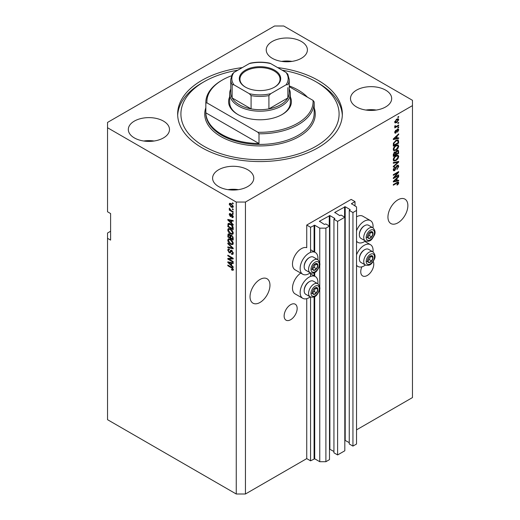 <?xml version="1.0" encoding="UTF-8"?>
<svg xmlns="http://www.w3.org/2000/svg" width="520" height="520" viewBox="0 0 520 520"><rect width="100%" height="100%" fill="white"/><g stroke="black" fill="none" stroke-linecap="round" stroke-linejoin="round"><path stroke-width="0.78" d="M355.004 201.611L351.175 199.4L306.735 225.056L310.564 227.266L314.704 225.232L319.761 228.15L325.891 228.15L329.492 226.07L325.812 223.951L324.356 224.432L319.456 221.247L329.875 215.586L334.776 218.419L333.938 219.258L337.61 221.383L344.812 217.224L341.14 215.098L339.684 215.586L334.776 212.4L345.196 206.739L350.103 209.573L349.258 210.411L352.937 212.537L356.538 210.457L356.538 206.921L351.481 203.645L355.004 201.611L355.004 206.031M351.481 203.645L351.481 203.996M349.258 210.411L349.258 443.969L352.937 446.095L356.538 444.015L356.538 210.457M352.937 446.095L352.937 212.537M344.812 440.232L349.258 442.644M334.776 212.4L334.776 212.758M333.938 219.258L333.938 452.816L337.61 454.942L344.812 450.781L344.812 217.224M337.61 454.942L337.61 221.383M329.492 449.079L333.938 451.49M319.456 221.247L319.456 221.605M110.598 231.25L107.536 233.019L107.536 419.685L236.249 494L245.44 494L306.735 458.614L310.564 460.824L314.704 458.79L319.761 461.708L325.891 461.708L329.492 459.628L329.492 226.07M325.891 461.708L325.891 228.15M319.761 461.708L319.761 288.724M319.761 287.053L319.761 264.661M319.761 262.99L319.761 228.15M310.564 460.824L310.564 297.031M310.564 276.432L310.564 272.968M310.564 252.369L310.564 227.266M306.735 458.614L306.735 298.662M310.258 272.825A12.571 7.254 -60 0 1 302.75 274.248L295.087 269.822A12.571 7.254 -60 0 1 292.487 264.069A12.571 7.254 -60 0 1 297.414 252.031A12.571 7.254 -60 0 1 306.735 247.656L306.735 225.056M284.135 315.959A9.21 5.317 120 0 0 286.039 320.171A9.21 5.317 120 0 0 293.137 317.707A9.21 5.317 120 0 0 297.161 308.438A9.21 5.317 120 0 0 295.25 304.219A9.21 5.317 120 0 0 288.151 306.69A9.21 5.317 120 0 0 284.135 315.959M361.887 266.819A9.21 5.317 120 0 0 360.75 271.719A9.21 5.317 120 0 0 362.661 275.938A9.21 5.317 120 0 0 369.753 273.468A9.21 5.317 120 0 0 373.776 264.199A9.21 5.317 120 0 0 373.217 261.476M250.042 296.712A14.086 8.132 120 0 0 252.954 303.16A14.086 8.132 120 0 0 263.809 299.39A14.086 8.132 120 0 0 269.958 285.214A14.086 8.132 120 0 0 267.046 278.766A14.086 8.132 120 0 0 256.191 282.536A14.086 8.132 120 0 0 250.042 296.712M387.946 217.094A14.086 8.132 120 0 0 390.865 223.542A14.086 8.132 120 0 0 401.719 219.765A14.086 8.132 120 0 0 407.869 205.589A14.086 8.132 120 0 0 404.95 199.141A14.086 8.132 120 0 0 394.095 202.917A14.086 8.132 120 0 0 387.946 217.094M301.373 41.483A20.586 11.889 0 0 0 278.935 38.903A20.586 11.889 0 0 0 266.227 49.888A20.586 11.889 0 0 0 272.259 58.292A20.586 11.889 0 0 0 294.697 60.866A20.586 11.889 0 0 0 307.405 49.888A20.586 11.889 0 0 0 301.373 41.483M292.012 61.386A20.586 11.889 0 0 0 281.619 61.386M163.462 121.102A20.586 11.889 0 0 0 141.031 118.528A20.586 11.889 0 0 0 128.316 129.506A20.586 11.889 0 0 0 134.349 137.91A20.586 11.889 0 0 0 156.787 140.491A20.586 11.889 0 0 0 169.494 129.506A20.586 11.889 0 0 0 163.462 121.102M154.102 141.011A20.586 11.889 0 0 0 143.709 141.011M247.741 169.761A20.586 11.889 0 0 0 225.303 167.186A20.586 11.889 0 0 0 212.596 178.165A20.586 11.889 0 0 0 218.628 186.569A20.586 11.889 0 0 0 241.066 189.144A20.586 11.889 0 0 0 253.773 178.165A20.586 11.889 0 0 0 247.741 169.761M238.381 189.664A20.586 11.889 0 0 0 227.988 189.664M385.651 90.142A20.586 11.889 0 0 0 363.214 87.562A20.586 11.889 0 0 0 350.506 98.547A20.586 11.889 0 0 0 356.538 106.951A20.586 11.889 0 0 0 378.969 109.525A20.586 11.889 0 0 0 391.684 98.547A20.586 11.889 0 0 0 385.651 90.142M376.291 110.045A20.586 11.889 0 0 0 365.898 110.045M300.775 273.104A12.571 7.254 120 0 0 292.487 288.132A12.571 7.254 120 0 0 295.087 293.885L302.75 298.311A12.571 7.254 120 0 0 310.258 296.887M317.837 283.751A12.571 7.254 120 0 0 317.922 282.295A12.571 7.254 120 0 0 315.322 276.543A12.571 7.254 120 0 0 305.637 279.909A12.571 7.254 120 0 0 300.144 292.558A12.571 7.254 120 0 0 302.75 298.311M302.75 274.248A12.571 7.254 -60 0 1 300.144 268.489A12.571 7.254 -60 0 1 305.637 255.847A12.571 7.254 -60 0 1 315.322 252.473A12.571 7.254 -60 0 1 317.922 258.232A12.571 7.254 -60 0 1 317.837 259.688M356.538 254.8A12.571 7.254 -60 0 1 370.481 244.692A12.571 7.254 -60 0 1 373.087 250.445A12.571 7.254 -60 0 1 373.003 251.901M373.003 227.838A12.571 7.254 120 0 0 373.087 226.382A12.571 7.254 120 0 0 370.481 220.63L362.824 216.203A12.571 7.254 120 0 0 356.538 216.827M370.481 220.63A12.571 7.254 120 0 0 356.538 230.737M242.365 67.587A82.349 47.541 0 0 0 177.651 114.023A82.349 47.541 0 0 0 201.773 147.641A82.349 47.541 0 0 0 291.512 157.95A82.349 47.541 0 0 0 342.349 114.023A82.349 47.541 0 0 0 318.227 80.405A82.349 47.541 0 0 0 277.635 67.587M274.56 26L107.536 122.427L107.536 127.738L236.249 202.053L245.44 202.053L412.464 105.619L412.464 100.315L283.751 26L274.56 26M394.407 177.333L398.678 174.869L398.678 175.513L393.315 178.607L393.315 177.925L397.585 172.842L393.315 175.311L393.315 174.668L398.678 171.574L398.678 172.256L394.407 177.333L394.004 177.099M397.183 165.353L398.3 165.23L398.743 166.406L396.935 169.52L398.119 166.712L397.202 165.99L394.713 170.644L393.666 170.775L393.244 169.696L394.843 166.868L393.868 169.312L394.726 169.994L395.902 167.05L397.183 165.353M397.026 165.451L397.832 165.912L396.708 165.704M393.25 169.514L394.726 169.994M393.315 162.578L398.678 161.434L398.678 162.097L393.315 167.044L393.315 166.381L398.047 162.162L393.315 163.248L393.315 162.578M397.924 155.181L398.743 156.533L397.904 158.841L396.065 160.531L393.809 160.959L393.244 159.705C393.523 157.865 394.44 156.52 396 155.662L398.197 155.292M397.924 144.885L398.743 146.237L397.904 148.551L396.065 150.234L393.809 150.663L393.244 149.409C393.523 147.57 394.44 146.224 396 145.366L398.197 145.002M397.072 138.151L398.678 137.767L398.678 138.437L393.315 139.555L393.315 138.924L398.678 133.848L398.678 134.517L397.072 135.987L397.072 138.151L396.448 137.787M397.911 116.922L398.678 116.48L398.678 117.124L397.911 117.566L397.911 116.922M245.44 494L245.44 202.053M356.538 429.858L412.464 397.572L412.464 105.619M396.682 119.158L398.353 118.801L398.743 119.698L396.728 122.59L395.103 122.922L394.706 122.031L396.682 119.158M397.911 122.87L398.678 122.427L398.678 123.071L397.911 123.513L397.911 122.87M396.656 126.172L398.678 125.002L398.678 125.645L394.778 127.901L394.778 127.257L395.395 126.9L394.706 126.535L394.914 125.808L395.473 125.73L395.856 126.516L396.656 126.172M394.706 126.497L395.395 126.9L394.706 126.535M394.875 125.898L395.856 126.516M397.911 127.296L398.678 126.854L398.678 127.498L397.911 127.94L397.911 127.296M397.488 129.149L398.392 129.025L398.743 129.941L397.495 132.203L398.19 130.221L397.585 129.734L395.818 133.088L395.038 133.185L394.706 132.301L395.818 130.189L395.265 131.957L395.74 132.49L397.488 129.149M398.19 130.221L397.079 129.448M394.778 131.677L395.74 132.49M395.967 140.4L398.229 139.925L398.678 143.019L393.315 146.113L393.413 143.325L395.967 140.4M397.098 150.442L398.3 150.261L398.678 153.316L393.315 156.41L393.315 154.492L394.661 152.016L395.785 152.055L397.098 150.442M397.072 180.537L398.678 180.147L398.678 180.817L393.315 181.942L393.315 181.311L398.678 176.234L398.678 176.904L397.072 178.373L397.072 180.537L396.448 180.174M398.743 182.819L398.365 184.008L397.072 185.12L397.007 184.522L398.119 183.157L397.716 182.748L393.315 185.205L393.315 184.561L396.955 182.455L398.437 182.065L398.743 182.819L397.982 182.377L397.943 182.767M398.119 183.157L397.085 182.383M107.536 127.738L107.536 211.783L110.598 213.551L110.598 240.097L107.536 238.322M236.249 494L236.249 202.053M228.917 259.103L233.188 261.567L233.188 262.21L227.819 259.116L227.819 258.427L232.096 258.284L227.819 255.814L227.819 255.171L233.188 258.271L233.188 258.96L228.917 259.103L229.684 258.661L233.188 258.544M232.193 250.705L230.191 252.883L229.222 252.766L227.754 250.12L228.196 248.989L229.353 249.139L229.424 249.828L228.65 249.724L228.378 250.458L229.236 252.129L229.775 252.239L230.412 250.549L231.692 250.328L233.253 253.181L232.778 254.391L231.446 254.208L231.374 253.526L232.271 253.636L232.629 252.766L231.706 250.984L231.153 250.906L231.92 250.464M231.147 250.127L230.718 250.198M227.819 243.087L233.188 248.131L233.188 248.794L227.819 247.553L227.819 246.889L232.557 248.138L227.819 243.75L227.819 243.087M233.253 243.308L232.414 244.654L230.575 244.218C228.975 243.367 228.04 242.008 227.754 240.13L228.319 238.881L230.51 239.272L232.433 241.014L233.253 243.308M233.253 233.019L232.414 234.358L230.575 233.922C228.975 233.077 228.04 231.712 227.754 229.833L228.319 228.586L230.51 228.975L232.433 230.718L233.253 233.019M232.421 208.767L233.188 209.209L233.188 209.853L232.421 209.411L232.421 208.767M231.192 203.639L233.253 206.557L232.856 207.441L231.231 207.116L229.216 204.224L229.613 203.339L231.192 203.639M233.253 269.601L232.875 270.348L231.582 269.971L231.511 269.288L232.629 269.211L232.219 268.333L227.819 265.707L227.819 265.064L231.458 267.169L233.253 269.601M233.246 269.113L232.479 269.555L233.142 268.911M231.582 223.002L233.188 224.464L233.188 225.134L227.819 220.058L227.819 219.433L233.188 220.552L233.188 221.221L231.582 220.838L231.582 223.002M231.998 214.474L233.253 216.723L232.921 217.6L231.998 217.536L231.933 216.853L232.694 216.359L232.089 215.176L231.036 216.573L230.328 216.489L229.216 214.416L229.561 213.512L230.328 213.59L230.399 214.279L229.769 214.714L230.25 215.8L231.205 214.338L231.998 214.474M231.933 216.853L233.175 216.08M230.399 214.279L229.769 214.714M230.25 215.8L231.342 215.339L231.699 214.331M232.421 213.109L233.188 213.551L233.188 214.194L232.421 213.753L232.421 213.109M231.16 210.535L233.188 211.705L233.188 212.349L229.281 210.093L229.281 209.45L229.905 209.807L229.216 208.65L229.424 208.162L231.16 210.535M232.421 202.813L233.188 203.255L233.188 203.899L232.421 203.457L232.421 202.813M228.586 224.432L228.69 223.509L227.922 223.951C228.482 223.203 229.333 223.21 230.471 223.971C232.063 224.776 232.967 226.083 233.188 227.89L233.188 229.717L227.819 226.623L228.267 223.509M230.9 235.066L230.295 235.417L231.608 235.326L233.188 238.108L233.188 240.013L227.819 236.919L228.176 233.961L229.171 234.078L230.295 235.417L230.529 235.144M231.582 265.382L233.188 266.851L233.188 267.521L227.819 262.444L227.819 261.82L233.188 262.932L233.188 263.601L231.582 263.218L231.582 265.382M356.538 241.137A12.571 7.254 120 0 0 357.916 242.398A12.571 7.254 120 0 0 365.417 240.975M365.417 265.038A12.571 7.254 -60 0 1 357.916 266.461A12.571 7.254 -60 0 1 356.538 265.2M233.643 269.906L232.349 269.529M232.252 269.588L231.582 269.971M232.655 268.086L232.219 268.333M228.378 265.389L227.819 265.707M228.806 219.823L227.819 220.058M233.188 220.591L231.582 220.838M231.719 220.753L231.719 220.246L230.958 220.688L228.378 220.071L230.958 222.424L230.958 220.688M231.582 222.066L230.958 222.424M229.041 219.687L228.378 220.071M233.194 217.217L231.998 217.536M232.765 217.094L232.733 216.762M232.544 214.91L232.089 215.176M232.375 214.747L231.738 215.118M231.328 216.151L230.328 216.489M231.094 216.047L230.685 215.728M229.989 214.214L229.216 214.416M229.983 213.974L230.042 213.493M231.017 215.358L231.342 215.339L231.017 215.358M232.973 213.434L232.421 213.753M229.84 209.775L229.281 210.093M229.651 208.397L229.216 208.65M232.973 203.138L232.421 203.457M233.155 207.103L232.252 206.811M231.855 206.758L231.231 207.116M231.751 204.003L229.769 204.561L229.983 203.781L229.216 204.224M229.983 203.781L230.081 203.229M230.99 203.522L230.016 204.035M233.168 205.946L232.447 206.745L233.239 206.291M229.769 204.561L231.231 206.472L232.694 206.219L231.231 204.302M232.973 209.086L232.421 209.411M233.188 228.833L232.765 228.592M228.449 226.258L227.819 226.623M229.931 223.685L228.553 224.439L228.449 226.343L232.557 228.716L231.777 225.615L230.464 224.608L228.553 224.439L227.819 224.874M233.188 228.352L232.557 228.716M230.997 224.302L230.464 224.608M232.2 225.368L231.777 225.615M233.142 227.272L232.557 227.611M233.181 233.916L231.342 233.48M231.179 233.571L230.575 233.922M228.52 229.567L227.754 229.833M228.52 229.392L228.761 228.456M230.048 228.735L228.8 229.275L229.281 229.183L228.378 230.191L230.581 233.285L232.2 233.578L232.629 232.661L230.49 229.613L229.281 229.183L230.055 228.742M232.2 233.578L233.246 232.856M231.023 229.307L230.49 229.613M233.181 232.336L232.629 232.661M233.188 239.129L232.765 238.888M230.678 237.679L230.256 237.439M228.449 236.555L227.819 236.919M228.586 234.722L228.664 233.883M231.732 235.397L230.919 235.865L230.678 237.919L232.557 239.005L232.492 237.068L231.614 235.969L230.919 235.865M230.815 235.983L230.724 235.17M229.71 234.507L228.449 235.58L228.449 236.633L230.048 237.562L229.996 235.761L228.65 234.669L229.417 234.228M230.678 237.198L230.048 237.562M230.763 235.319L229.996 235.761M233.188 238.647L232.557 239.005M232.115 235.683L231.614 235.969M232.953 236.802L232.492 237.068M233.129 237.4L232.557 237.731M233.181 244.205L231.342 243.776M231.179 243.867L230.575 244.218M228.52 239.857L227.754 240.13M228.52 239.688L228.761 238.752M230.048 239.031L228.8 239.571L229.281 239.473L228.378 240.487L230.581 243.575L232.2 243.867L232.629 242.951L230.49 239.909L229.281 239.473L230.055 239.031M232.2 243.867L233.246 243.145M231.023 239.603L230.49 239.909M233.181 242.632L232.629 242.951M233.188 248.177L232.687 248.06M229.392 247.292L227.819 247.553M232.947 247.91L232.557 248.138M228.261 243.497L227.819 243.75M233.083 254.053L232.206 253.767L231.446 254.208M232.271 253.636L233.246 252.974M233.181 252.447L232.629 252.766M230.497 252.519L229.222 252.766M228.52 249.841L227.754 250.12M228.52 249.678L228.657 248.905M231.179 250.107L230.542 251.797L229.775 252.239M229.125 258.98L228.586 258.674L227.819 259.116M232.655 257.966L232.096 258.284M228.378 255.495L227.819 255.814M228.806 262.21L227.819 262.444M233.188 262.977L231.582 263.218M231.719 263.139L231.719 262.632L230.958 263.068L228.378 262.45L230.958 264.81L230.958 263.068M231.582 264.446L230.958 264.81M229.041 262.074L228.378 262.45M398.119 116.799L398.678 117.124M397.885 118.703L398.743 119.698M397.982 119.255L396.975 118.995M396.103 122.233L396.728 122.59M395.707 122.284L394.803 122.577M394.719 121.765L395.499 122.213L395.265 121.726L396.721 121.947L398.19 120.003L397.95 119.509M394.784 121.446L395.265 121.726L396.721 119.776L396.195 119.477M398.19 120.003L396.721 119.776M398.119 122.752L398.678 123.071M398.119 125.327L398.678 125.645M395.616 126.529L395.187 126.776M398.119 127.173L398.678 127.498M397.911 128.973L398.743 129.941M396.76 129.818L397.228 130.084M395.324 132.451L395.05 132.645L395.818 133.088M395.421 130.526L395.889 130.793M397.911 137.95L398.678 138.437M397.911 137.995L396.448 138.3L396.448 136.559L393.868 138.918L396.448 138.3M395.856 138.424L394.647 138.671M393.763 138.859L393.315 138.951M398.236 134.264L398.678 134.517M396.669 135.752L397.072 135.987M396.305 136.091L396.305 136.481M393.529 138.723L393.868 138.918M396.051 136.331L396.448 136.559M397.748 139.809L397.911 140.751L398.678 141.193M398.047 142.656L398.678 143.019M393.731 144.989L393.315 145.23M396.526 140.114L397.722 140.608L396.565 140.095M393.939 145.113L398.047 142.74L398.047 141.635L397.267 140.543L395.954 141.05L394.043 143.084L393.939 145.113L393.315 144.749M393.348 143.683L393.939 144.02M393.588 142.825L394.043 143.084M395.428 140.745L395.954 141.05M397.501 148.317L397.904 148.551M395.473 149.897L396.065 150.234M394.738 150.085L393.484 150.365M397.748 144.852L397.982 145.795L398.743 146.237M393.322 148.727L394.284 149.981L396.071 149.591L398.119 146.601L397.696 145.678L396.461 145.126M393.25 149.26L394.284 149.981M394.349 146.744L394.771 146.991L393.868 149.045M395.454 145.717L395.98 146.023L394.771 146.991M397.696 145.678L395.98 146.023M397.813 150.176L397.911 151.047M398.047 152.952L398.678 153.316M395.96 153.998L395.538 154.238M393.731 155.285L393.315 155.526M395.454 151.859L395.401 152.575M394.726 152.295L393.985 152.165M393.939 155.402L395.538 154.479L395.493 152.744L394.751 152.607L393.939 155.402L393.315 155.044M394.251 152.315L395.493 152.744M395.538 153.758L396.168 154.122L398.047 153.03L397.982 151.171L397.04 150.514M396.604 150.794L397.104 151.086L396.168 152.932L396.168 154.122M397.982 151.171L397.104 151.086M397.501 158.607L397.904 158.841M395.473 160.186L396.065 160.531M394.738 160.381L393.484 160.66M397.748 155.149L397.982 156.091L398.743 156.533M393.322 159.023L394.284 160.277L396.071 159.881L398.119 156.897L397.696 155.974L396.461 155.422M393.25 159.555L394.284 160.277M394.349 157.04L394.771 157.287L393.868 159.334M395.454 156.013L395.98 156.319L394.771 157.287M397.696 155.974L395.98 156.319M397.911 161.597L398.678 162.097M397.3 161.727L398.047 162.162M397.28 161.72L393.315 162.637M397.839 165.133L397.982 165.958L398.743 166.406M394.147 170.072L394.713 170.644M393.946 170.203L393.361 170.417M394.413 167.18L394.914 167.466M393.322 168.994L393.868 169.312M398.119 175.188L398.678 175.513M394.199 177.209L393.64 177.535M397.033 172.523L397.585 172.842M398.079 171.919L398.678 172.256M397.585 172.198L397.222 172.633M397.911 180.336L398.678 180.817M397.911 180.375L396.448 180.681M395.856 180.804L394.647 181.058M393.763 181.239L393.315 181.337M398.236 176.65L398.678 176.904M396.669 178.139L397.072 178.373M396.305 178.477L396.305 178.867M394.888 181.006L396.448 180.687L396.448 178.945L393.868 181.305L394.888 181.006M393.529 181.103L393.868 181.305M396.051 178.718L396.448 178.945M397.917 183.749L398.365 184.008M397.351 182.715L396.949 182.306L397.351 182.715M397.943 182.026L397.982 182.377M368.004 258.908A3.79 2.191 120 0 0 367.647 260.663A3.79 2.191 120 0 0 368.986 262.567A3.79 2.191 120 0 0 371.67 261.021A3.79 2.191 120 0 0 373.009 257.569A3.79 2.191 120 0 0 371.67 255.658A3.79 2.191 120 0 0 368.986 257.205A3.79 2.191 120 0 0 368.004 258.908M368.212 258.875L367.647 260.663L368.986 262.567L371.67 261.021L373.009 257.569L371.67 255.658L368.986 257.205L368.212 258.875M359.359 258.973L359.359 258.369A6.851 3.952 -60 0 1 360.003 255.203A6.851 3.952 -60 0 1 364.195 249.983L364.722 249.685A7.586 4.381 120 0 0 360.074 255.463A7.586 4.381 120 0 0 359.359 258.973A7.586 4.381 120 0 0 360.925 262.444L365.307 264.972A7.586 4.381 -60 0 1 364.455 257.992A7.586 4.381 -60 0 1 372.892 251.836L368.511 249.308A7.586 4.381 120 0 0 364.722 249.685M367.66 260.683L369.369 259.695L370.643 256.146M366.691 261.242L368.986 262.567M369.369 259.695L371.67 261.021M370.708 256.236L373.009 257.569M312.839 290.758A3.79 2.191 120 0 0 312.481 292.513A3.79 2.191 120 0 0 313.82 294.418A3.79 2.191 120 0 0 316.505 292.87A3.79 2.191 120 0 0 317.844 289.413A3.79 2.191 120 0 0 316.505 287.508A3.79 2.191 120 0 0 313.82 289.055A3.79 2.191 120 0 0 312.839 290.758M313.053 290.726L312.481 292.513L313.82 294.418L316.505 292.87L317.844 289.413L316.505 287.508L313.82 289.055L313.053 290.726M304.194 290.823L304.194 290.219A6.851 3.952 -60 0 1 304.844 287.053A6.851 3.952 -60 0 1 309.036 281.834L309.556 281.534A7.586 4.381 120 0 0 304.909 287.313A7.586 4.381 120 0 0 304.194 290.823A7.586 4.381 120 0 0 305.76 294.294L310.147 296.822A7.586 4.381 -60 0 1 309.296 289.842A7.586 4.381 -60 0 1 317.733 283.686L313.346 281.158A7.586 4.381 120 0 0 309.556 281.534M312.494 292.533L314.204 291.544L315.478 287.995M311.526 293.092L313.82 294.418M314.204 291.544L316.505 292.87M315.549 288.087L317.844 289.413M312.839 266.695A3.79 2.191 120 0 0 312.481 268.45A3.79 2.191 120 0 0 313.82 270.355A3.79 2.191 120 0 0 316.505 268.808A3.79 2.191 120 0 0 317.844 265.35A3.79 2.191 120 0 0 316.505 263.445A3.79 2.191 120 0 0 313.82 264.992A3.79 2.191 120 0 0 312.839 266.695M313.053 266.663L312.481 268.45L313.82 270.355L316.505 268.808L317.844 265.35L316.505 263.445L313.82 264.992L313.053 266.663M304.194 266.76L304.194 266.156A6.851 3.952 -60 0 1 304.844 262.983A6.851 3.952 -60 0 1 309.036 257.771L309.556 257.471A7.586 4.381 120 0 0 304.909 263.25A7.586 4.381 120 0 0 304.194 266.76A7.586 4.381 120 0 0 305.76 270.231L310.147 272.76A7.586 4.381 -60 0 1 309.296 265.779A7.586 4.381 -60 0 1 317.733 259.623L313.346 257.094A7.586 4.381 120 0 0 309.556 257.471M312.494 268.469L314.204 267.481L315.478 263.926M311.526 269.029L313.82 270.355M314.204 267.481L316.505 268.808M315.549 264.024L317.844 265.35M368.004 234.845A3.79 2.191 120 0 0 367.647 236.6A3.79 2.191 120 0 0 368.986 238.505A3.79 2.191 120 0 0 371.67 236.958A3.79 2.191 120 0 0 373.009 233.506A3.79 2.191 120 0 0 371.67 231.595A3.79 2.191 120 0 0 368.986 233.142A3.79 2.191 120 0 0 368.004 234.845M368.212 234.812L367.647 236.6L368.986 238.505L371.67 236.958L373.009 233.506L371.67 231.595L368.986 233.142L368.212 234.812M359.359 234.91L359.359 234.306A6.851 3.952 -60 0 1 360.003 231.14A6.851 3.952 -60 0 1 364.195 225.921L364.722 225.622A7.586 4.381 120 0 0 360.074 231.4A7.586 4.381 120 0 0 359.359 234.91A7.586 4.381 120 0 0 360.925 238.381L365.307 240.91A7.586 4.381 -60 0 1 364.455 233.928A7.586 4.381 -60 0 1 372.892 227.773L368.511 225.244A7.586 4.381 120 0 0 364.722 225.622M367.66 236.619L369.369 235.631L370.643 232.083M366.691 237.178L368.986 238.505M369.369 235.631L371.67 236.958M370.708 232.174L373.009 233.506M290.336 96.915A31.421 18.142 180 0 1 282.217 114.465A31.421 18.142 180 0 1 237.783 114.465L237.783 114.465A31.421 18.142 180 0 1 229.665 96.915M289.257 89.037A30.336 17.518 180 0 1 290.336 93.678A30.336 17.518 180 0 1 271.609 109.863A30.336 17.518 180 0 1 238.55 106.06A30.336 17.518 180 0 1 229.665 93.678L229.665 102.525A30.336 17.518 0 0 0 238.173 114.686M237.868 70.18A79.099 45.669 0 0 0 204.067 81.737A79.099 45.669 0 0 0 204.067 146.315A79.099 45.669 0 0 0 315.933 146.315A79.099 45.669 0 0 0 315.933 81.737L318.227 83.064A82.349 47.541 180 0 1 342.316 115.356M221.689 134.375A54.177 31.278 0 0 0 259.006 143.526L205.836 112.834A54.177 31.278 0 0 0 221.689 134.375M307.502 97.214A54.177 31.278 0 0 0 298.311 90.142A54.177 31.278 0 0 0 289.257 85.93M259.006 133.796L257.887 132.269A53.092 30.654 0 0 0 313.053 100.419L314.164 101.946A54.177 31.278 180 0 1 314.178 102.525A54.177 31.278 180 0 1 259.006 133.796L259.006 143.526M205.836 112.834L205.836 103.103A54.177 31.278 180 0 1 205.822 102.525A54.177 31.278 180 0 1 221.689 80.405L222.456 79.963A53.092 30.654 0 0 0 206.947 102.862L205.836 103.103M313.053 100.419L289.257 86.684M231.413 75.809A53.092 30.654 0 0 0 222.456 79.963M257.887 132.269L206.947 102.862M177.684 115.356A82.349 47.541 180 0 1 201.773 83.064L204.067 81.737M318.227 83.064L315.933 81.737A79.099 45.669 0 0 0 282.132 70.18M281.827 114.686A30.336 17.518 0 0 0 290.336 102.525L290.336 93.678M245.369 87.087L245.369 87.087A20.696 11.947 180 0 1 245.369 70.187A20.696 11.947 180 0 1 274.632 70.187A20.696 11.947 180 0 1 274.632 87.087A20.696 11.947 180 0 1 245.369 87.087M274.397 87.217A20.046 11.57 0 0 0 280.046 79.17A20.046 11.57 0 0 0 274.177 70.986A20.046 11.57 0 0 0 252.33 68.477A20.046 11.57 0 0 0 239.954 79.17A20.046 11.57 0 0 0 245.603 87.217M233.948 84.831L232.135 84.669A29.256 16.887 180 0 1 230.744 79.521L230.744 92.794A29.256 16.887 0 0 0 232.135 97.935A29.256 16.887 0 0 0 239.311 104.734A29.256 16.887 0 0 0 251.089 108.882A29.256 16.887 0 0 0 268.911 108.882A29.256 16.887 0 0 0 287.865 97.935A29.256 16.887 0 0 0 289.257 92.794L289.257 79.521A29.256 16.887 180 0 1 287.865 84.669L286.052 84.831A28.171 16.263 0 0 0 286.052 72.443L270.725 63.596A28.171 16.263 0 0 0 249.275 63.596L233.948 72.443A28.171 16.263 0 0 0 233.948 84.831L249.275 93.678A28.171 16.263 0 0 0 270.725 93.678L286.052 84.831M232.135 84.669L232.135 97.935L251.089 108.882L251.089 95.609L249.275 93.678M229.665 93.678A30.336 17.518 180 0 1 230.744 89.037M270.725 93.678L268.911 95.609L268.911 108.882L287.865 97.935L287.865 87.646M249.275 63.596L250.4 63.128C256.802 61.861 263.198 61.861 269.601 63.128L270.725 63.596M286.052 72.443L287.865 74.38M232.135 74.38L233.948 72.443M350.103 209.924L350.103 209.573M345.196 440.297L345.196 206.739M344.584 217.094L344.584 206.739M334.776 218.77L334.776 218.419M329.875 449.144L329.875 215.586M329.264 225.94L329.264 215.586M314.704 458.79L314.704 296.589M314.704 276.185L314.704 272.526M314.704 252.122L314.704 225.232M314.093 458.79L314.093 296.894M314.093 275.834L314.093 272.831M314.093 251.764L314.093 225.232M232.031 267.534L231.504 267.833M230.211 219.928L229.483 220.35M231.562 214.747L230.796 215.189M228.586 234.553L227.819 234.994M230.789 235.995L230.048 236.425M232.128 247.136L231.712 247.377M230.9 251.017L230.133 251.459M230.211 262.314L229.483 262.736M396.468 130.507L397.013 130.819M394.596 137.709L394.973 137.93M397.911 150.963L398.678 151.405M393.341 154.005L393.939 154.349M395.401 152.49L396.168 152.932M396.435 161.935L397.202 162.376M395.714 167.85L396.188 168.123M394.596 180.096L394.973 180.317M396.435 182.754L396.994 183.079M366.743 258.798A5.85 3.38 120 0 0 368.257 264.446A5.85 3.38 120 0 0 373.913 259.435A5.85 3.38 120 0 0 372.398 253.786A5.85 3.38 120 0 0 366.743 258.798M311.578 290.641A5.85 3.38 120 0 0 313.092 296.296A5.85 3.38 120 0 0 318.747 291.284A5.85 3.38 120 0 0 317.233 285.63A5.85 3.38 120 0 0 311.578 290.641M311.578 266.578A5.85 3.38 120 0 0 313.092 272.233A5.85 3.38 120 0 0 318.747 267.221A5.85 3.38 120 0 0 317.233 261.567A5.85 3.38 120 0 0 311.578 266.578M366.743 234.728A5.85 3.38 120 0 0 368.257 240.383A5.85 3.38 120 0 0 373.913 235.372A5.85 3.38 120 0 0 372.398 229.717A5.85 3.38 120 0 0 366.743 234.728M205.822 102.525L205.822 113.139A54.177 31.278 0 0 0 221.689 135.258A54.177 31.278 0 0 0 280.735 142.038A54.177 31.278 0 0 0 314.178 113.139L314.178 102.525M314.178 107.737A55.257 31.902 180 0 1 286.097 142.149A55.257 31.902 180 0 1 220.928 136.584A55.257 31.902 180 0 1 205.822 107.737M268.911 95.609A29.256 16.887 180 0 1 251.089 95.609M364.793 241.41L370.481 244.692M356.538 241.605L357.916 242.398M356.538 265.668L357.916 266.461M310.564 249.73L315.322 252.473M310.564 273.793L315.322 276.543M232.486 216.905L233.253 216.457M229.944 214.24L230.711 213.798M230.51 215.833L231.276 215.391M228.65 249.724L229.417 249.281M395.551 126.503L394.784 126.061M397.995 129.688L397.228 129.246M395.441 132.522L394.674 132.08M395.317 152.503L394.55 152.061M397.95 182.774L397.183 182.332M365.307 264.972C370.91 266.526 372.3 262.685 374.303 259.356C375.687 256.783 375.219 254.28 372.892 251.836M310.147 296.822C315.744 298.376 317.142 294.534 319.137 291.2C320.528 288.632 320.053 286.13 317.733 283.686M310.147 272.76C315.744 274.313 317.142 270.471 319.137 267.137C320.528 264.57 320.053 262.061 317.733 259.623M365.307 240.91C370.91 242.463 372.3 238.622 374.303 235.294C375.687 232.719 375.219 230.217 372.892 227.773M232.278 73.938L230.744 79.521M287.722 73.938L289.257 79.521"/></g></svg>
